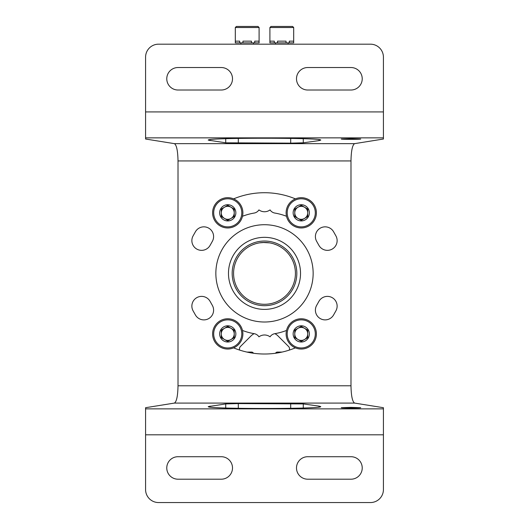 <?xml version="1.0" encoding="UTF-8"?>
<svg xmlns="http://www.w3.org/2000/svg" width="529" height="529" viewBox="0 0 529 529"><rect width="100%" height="100%" fill="white"/><g stroke="black" fill="none" stroke-linecap="round" stroke-linejoin="round"><path stroke-width="0.79" d="M295.42 273.367A30.92 30.92 0 0 0 249.04 246.587A30.92 30.92 0 0 0 249.04 300.141A30.92 30.92 0 0 0 295.42 273.367M276.469 244.854L273.929 243.922M252.525 244.861L255.071 243.922L252.525 244.861M269.512 242.857L262.92 242.487M259.494 242.857L264.5 242.447M253.457 353.253A2.162 2.162 0 0 0 251.526 352.069L246.891 352.069M254.118 333.66A12.974 12.974 0 0 0 250.971 335.975L240.417 346.528A3.24 3.24 0 0 0 239.736 350.112M289.264 350.112A3.24 3.24 0 0 0 288.583 346.528L278.029 335.975A12.974 12.974 0 0 0 274.882 333.66M282.109 352.069L277.474 352.069A2.162 2.162 0 0 0 275.543 353.253M228.475 273.367A36.025 36.025 0 0 1 282.512 242.163A36.025 36.025 0 0 1 282.512 304.565A36.025 36.025 0 0 1 228.475 273.367M232.178 273.367A32.322 32.322 0 0 1 280.661 245.37A32.322 32.322 0 0 1 280.661 301.358A32.322 32.322 0 0 1 232.178 273.367M259.098 27.528L259.098 42.882L258.946 41.15L254.694 41.15L254.694 42.882L251.454 42.882L251.454 41.15L242.95 41.15L242.95 42.882L239.71 42.882L239.71 41.15L235.458 41.15L235.312 42.882L235.312 27.528L236.39 26.45L258.013 26.45L253.96 26.45L258.013 26.45L253.96 26.45L258.013 26.45L253.96 26.45L258.013 26.45L259.098 27.528L235.312 27.528M258.946 42.882L254.694 42.882M251.454 42.882L242.95 42.882M239.71 42.882L235.458 42.882M240.887 42.882L240.887 44.178M269.902 27.528L293.688 27.528L293.688 42.882L293.542 41.15L289.29 41.15L289.29 42.882L286.05 42.882L286.05 41.15L277.546 41.15L277.546 42.882L274.306 42.882L274.306 41.15L270.054 41.15L269.902 42.882L269.902 27.528L270.987 26.45L275.04 26.45M293.688 27.528L292.61 26.45L287.65 26.45M292.61 26.45L270.987 26.45M293.542 42.882L289.29 42.882M286.05 42.882L277.546 42.882M274.306 42.882L270.054 42.882M275.483 42.882L275.483 44.178M383.419 434.805L383.419 407.707L354.615 403.085C352.407 401.762 351.196 396.003 350.985 385.793L350.985 160.935C351.196 150.725 352.407 144.966 354.615 143.65L383.419 139.021L383.419 57.152A12.974 12.974 0 0 0 370.445 44.178L158.555 44.178A12.974 12.974 0 0 0 145.581 57.152L145.581 139.021L174.385 143.65C176.593 144.966 177.804 150.725 178.015 160.935L178.015 385.793C177.804 396.003 176.593 401.762 174.385 403.085L145.581 407.707L145.581 489.576A12.974 12.974 0 0 0 158.555 502.55L370.445 502.55A12.974 12.974 0 0 0 383.419 489.576L383.419 434.805L145.581 434.805M221.254 90.016L178.015 90.016A11.241 11.241 0 0 1 166.774 78.775A11.241 11.241 0 0 1 178.015 67.533L221.254 67.533A11.241 11.241 0 0 1 232.502 78.775A11.241 11.241 0 0 1 221.254 90.016M350.985 90.016L307.746 90.016A11.241 11.241 0 0 1 296.498 78.775A11.241 11.241 0 0 1 307.746 67.533L350.985 67.533A11.241 11.241 0 0 1 362.226 78.775A11.241 11.241 0 0 1 350.985 90.016M221.254 479.201L178.015 479.201A11.241 11.241 0 0 1 166.774 467.953A11.241 11.241 0 0 1 178.015 456.712L221.254 456.712A11.241 11.241 0 0 1 232.502 467.953A11.241 11.241 0 0 1 221.254 479.201M350.985 479.201L307.746 479.201A11.241 11.241 0 0 1 296.498 467.953A11.241 11.241 0 0 1 307.746 456.712L350.985 456.712A11.241 11.241 0 0 1 362.226 467.953A11.241 11.241 0 0 1 350.985 479.201M212.347 305.385A9.727 9.727 0 0 1 208.644 318.637A9.727 9.727 0 0 1 195.393 314.927L193.118 310.887A9.727 9.727 0 0 1 196.821 297.635A9.727 9.727 0 0 1 210.073 301.338L212.347 305.385M195.393 231.801A9.727 9.727 0 0 1 208.644 228.098A9.727 9.727 0 0 1 212.347 241.35L210.073 245.39A9.727 9.727 0 0 1 196.821 249.099A9.727 9.727 0 0 1 193.118 235.848L195.393 231.801M335.882 235.848A9.727 9.727 0 0 1 332.179 249.099A9.727 9.727 0 0 1 318.927 245.39L316.653 241.35A9.727 9.727 0 0 1 320.356 228.098A9.727 9.727 0 0 1 333.607 231.801L335.882 235.848M318.927 301.338A9.727 9.727 0 0 1 332.179 297.635A9.727 9.727 0 0 1 335.882 310.887L333.607 314.927A9.727 9.727 0 0 1 320.356 318.637A9.727 9.727 0 0 1 316.653 305.385L318.927 301.338M313.148 273.367A48.648 48.648 0 0 1 240.179 315.496A48.648 48.648 0 0 1 240.179 231.233A48.648 48.648 0 0 1 313.148 273.367M295.394 347.857A80.646 80.646 0 0 1 233.606 347.857M286.52 330.453A61.185 61.185 0 0 1 275.126 333.62A7.135 7.135 0 0 0 270.054 336.828A9.297 9.297 0 0 0 258.946 336.828A7.135 7.135 0 0 0 253.874 333.62A61.185 61.185 0 0 1 242.48 330.453M242.48 216.275A61.185 61.185 0 0 1 253.874 213.108A7.135 7.135 0 0 0 258.946 209.907A9.297 9.297 0 0 0 270.054 209.907A7.135 7.135 0 0 0 275.126 213.108A61.185 61.185 0 0 1 286.52 216.275M233.606 198.871A80.646 80.646 0 0 1 295.394 198.871M350.985 138.677L360.712 139.021C361.188 139.458 340.788 139.458 341.258 139.021L350.985 138.677M319.04 140.608L320.713 140.132C323.431 137.606 205.569 137.606 208.287 140.132L225.718 142.81L290.692 143.147L303.282 142.81L319.04 140.608L319.04 139.656M350.985 407.37L360.712 407.707C361.188 408.143 340.788 408.143 341.258 407.707L350.985 407.37M319.04 406.12L303.282 403.925L238.308 403.581L225.718 403.925L208.287 406.596C205.569 409.122 323.431 409.122 320.713 406.596L319.04 406.12L319.04 407.079M301.259 204.716A8.107 8.107 0 0 1 308.275 216.877A8.107 8.107 0 0 1 294.236 216.877A8.107 8.107 0 0 1 301.259 204.716M301.259 205.338L294.772 209.081L294.772 216.573L301.259 220.315L307.746 216.573L307.746 209.081L301.259 205.338L294.772 209.081L294.772 216.573L301.259 220.315L307.746 216.573L307.746 212.823A6.487 6.487 0 0 1 298.012 218.444A6.487 6.487 0 0 1 298.012 207.209A6.487 6.487 0 0 1 304.499 207.209L301.259 205.338M301.259 197.687A15.136 15.136 0 0 1 314.365 220.395A15.136 15.136 0 0 1 288.146 220.395A15.136 15.136 0 0 1 301.259 197.687M304.499 207.209A6.487 6.487 0 0 1 307.746 212.823L307.746 209.081L304.499 207.209M227.741 204.716A8.107 8.107 0 0 1 234.764 216.877A8.107 8.107 0 0 1 220.725 216.877A8.107 8.107 0 0 1 227.741 204.716M227.741 205.338L221.254 209.081L221.254 216.573L227.741 220.315L234.228 216.573L234.228 209.081L227.741 205.338L221.254 209.081L221.254 216.573L227.741 220.315L234.228 216.573L234.228 212.823A6.487 6.487 0 0 1 224.501 218.444A6.487 6.487 0 0 1 224.501 207.209A6.487 6.487 0 0 1 230.988 207.209L227.741 205.338M227.741 197.687A15.136 15.136 0 0 1 240.854 220.395A15.136 15.136 0 0 1 214.635 220.395A15.136 15.136 0 0 1 227.741 197.687M230.988 207.209A6.487 6.487 0 0 1 234.228 212.823L234.228 209.081L230.988 207.209M301.259 325.798A8.107 8.107 0 0 1 308.275 337.958A8.107 8.107 0 0 1 294.236 337.958A8.107 8.107 0 0 1 301.259 325.798M301.259 326.413L294.772 330.162L294.772 337.647L301.259 341.397L307.746 337.647L307.746 330.162L301.259 326.413L294.772 330.162L294.772 337.647L301.259 341.397L307.746 337.647L307.746 333.905A6.487 6.487 0 0 1 298.012 339.519A6.487 6.487 0 0 1 298.012 328.284A6.487 6.487 0 0 1 304.499 328.284L301.259 326.413M301.259 318.769A15.136 15.136 0 0 1 314.365 341.469A15.136 15.136 0 0 1 288.146 341.469A15.136 15.136 0 0 1 301.259 318.769M304.499 328.284A6.487 6.487 0 0 1 307.746 333.905L307.746 330.162L304.499 328.284M227.741 325.798A8.107 8.107 0 0 1 234.764 337.958A8.107 8.107 0 0 1 220.725 337.958A8.107 8.107 0 0 1 227.741 325.798M227.741 326.413L221.254 330.162L221.254 337.647L227.741 341.397L234.228 337.647L234.228 330.162L227.741 326.413L221.254 330.162L221.254 337.647L227.741 341.397L234.228 337.647L234.228 333.905A6.487 6.487 0 0 1 224.501 339.519A6.487 6.487 0 0 1 224.501 328.284A6.487 6.487 0 0 1 230.988 328.284L227.741 326.413M227.741 318.769A15.136 15.136 0 0 1 240.854 341.469A15.136 15.136 0 0 1 214.635 341.469A15.136 15.136 0 0 1 227.741 318.769M230.988 328.284A6.487 6.487 0 0 1 234.228 333.905L234.228 330.162L230.988 328.284M383.419 111.923L145.581 111.923M350.985 160.935L178.015 160.935M350.985 385.793L178.015 385.793M383.419 137.857L145.581 137.857M354.615 143.65L174.385 143.65M354.615 403.085L174.385 403.085M383.419 408.871L145.581 408.871M303.282 408.018L303.282 403.925M290.692 408.335L290.692 403.581M238.308 408.335L238.308 403.581M225.718 408.018L225.718 403.925M209.96 407.079L209.96 406.12M303.282 142.81L303.282 138.71M209.96 140.608L209.96 139.656M225.718 142.81L225.718 138.71M238.308 143.147L238.308 138.393M290.692 143.147L290.692 138.393M301.259 198.772A14.052 14.052 0 0 1 313.426 219.852A14.052 14.052 0 0 1 289.085 219.852A14.052 14.052 0 0 1 301.259 198.772M227.741 198.772A14.052 14.052 0 0 1 239.915 219.852A14.052 14.052 0 0 1 215.574 219.852A14.052 14.052 0 0 1 227.741 198.772M301.259 319.853A14.052 14.052 0 0 1 313.426 340.934A14.052 14.052 0 0 1 289.085 340.934A14.052 14.052 0 0 1 301.259 319.853M227.741 319.853A14.052 14.052 0 0 1 239.915 340.934A14.052 14.052 0 0 1 215.574 340.934A14.052 14.052 0 0 1 227.741 319.853M253.517 42.882L253.517 44.178M288.113 42.882L288.113 44.178"/></g></svg>
